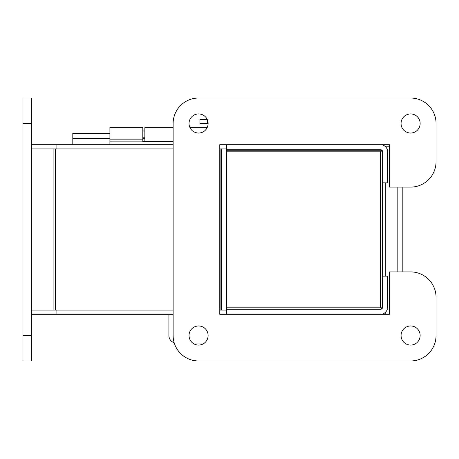 <?xml version="1.0" encoding="UTF-8"?>
<svg xmlns="http://www.w3.org/2000/svg" width="459" height="459" viewBox="0 0 459 459"><rect width="100%" height="100%" fill="white"/><g stroke="black" fill="none" stroke-linecap="round" stroke-linejoin="round"><path stroke-width="0.69" d="M387.671 151.826A7.143 7.143 0 0 0 380.528 144.688L226.528 144.688L226.528 149.709L380.528 149.709A2.123 2.123 0 0 1 382.651 151.826L382.651 182.854L387.671 182.854L387.671 151.826M31.453 144.688L173.129 144.688M219.775 144.688L389.404 144.688L389.404 187.094L410.604 187.094A25.446 25.446 0 0 0 436.05 161.648L436.05 123.482A25.446 25.446 0 0 0 410.604 98.037L198.569 98.037A25.446 25.446 0 0 0 173.129 123.482L173.129 335.518A25.446 25.446 0 0 0 198.569 360.963L410.604 360.963A25.446 25.446 0 0 0 436.05 335.518L436.05 297.352A25.446 25.446 0 0 0 410.604 271.906L389.404 271.906L389.404 314.312L219.775 314.312L219.775 144.688L226.528 144.688M56.899 144.688L56.899 148.928M207.279 119.581L199.935 119.581L199.935 123.655L207.359 123.655L207.359 119.765M208.111 123.655L207.359 123.655M168.912 314.312L168.912 335.592A7.419 7.419 0 0 0 174.156 342.689M192.671 343.016L204.473 343.016M389.404 146.203L385.308 146.203L385.308 146.519M397.178 271.906L397.178 187.094L397.178 271.906M385.308 314.312L385.308 312.453M385.308 276.146L385.308 182.854M22.973 98.037L31.453 98.037L22.973 98.037L31.453 98.037L31.453 360.963L22.973 360.963L22.973 98.037L31.453 98.037M410.604 325.976A9.541 9.541 0 0 1 418.872 340.285A9.541 9.541 0 0 1 402.342 340.285A9.541 9.541 0 0 1 410.604 325.976M198.569 325.976A9.541 9.541 0 0 1 206.837 340.285A9.541 9.541 0 0 1 190.307 340.285A9.541 9.541 0 0 1 198.569 325.976M198.569 113.941A9.541 9.541 0 0 1 206.837 128.256A9.541 9.541 0 0 1 190.307 128.256A9.541 9.541 0 0 1 198.569 113.941M410.604 113.941A9.541 9.541 0 0 1 418.872 128.256A9.541 9.541 0 0 1 402.342 128.256A9.541 9.541 0 0 1 410.604 113.941M221.502 148.928L226.528 148.928L226.528 310.072L221.502 310.072L221.502 148.928L219.775 148.928M221.502 310.072L219.775 310.072M22.973 148.928L22.973 310.072M31.453 310.072L173.129 310.072M31.453 148.928L173.129 148.928M382.617 276.146L387.637 276.146L387.637 307.174A7.143 7.143 0 0 1 380.5 314.312L226.528 314.312L226.528 309.291L380.5 309.291A2.123 2.123 0 0 0 382.617 307.174L382.617 151.447M226.528 307.174L380.5 307.174L381.745 308.89M382.209 308.425L380.5 307.174L380.5 151.826L381.641 150.208M382.571 314.008L382.571 314.312M226.528 151.826L380.5 151.826L382.232 150.558M226.528 314.312L219.775 314.312M173.129 314.312L31.453 314.312M56.899 314.312L56.899 310.072M402.199 271.906L402.199 187.094M109.908 133.317L72.803 133.317L72.803 138.337L109.908 138.337L72.803 138.337L72.803 144.688M142.812 138.337L144.849 138.337M173.129 127.602L144.849 127.602L144.849 141.171L173.129 141.171M144.849 141.171L142.812 141.171M173.129 141.447L142.812 141.447L142.812 139.829L109.908 139.829L109.908 144.688M142.812 139.829L142.812 127.602L109.908 127.602L109.908 139.829M173.129 141.848L109.908 141.848M381.899 150.208L226.528 150.208M22.973 335.518L31.453 335.518M22.973 123.482L31.453 123.482M220.882 310.072L220.882 148.928M53.915 310.072L53.915 148.928M55.419 148.928L55.419 310.072M142.812 137.78L144.849 137.78M142.812 130.993L144.849 130.993M207.175 127.602L189.963 127.602"/></g></svg>
